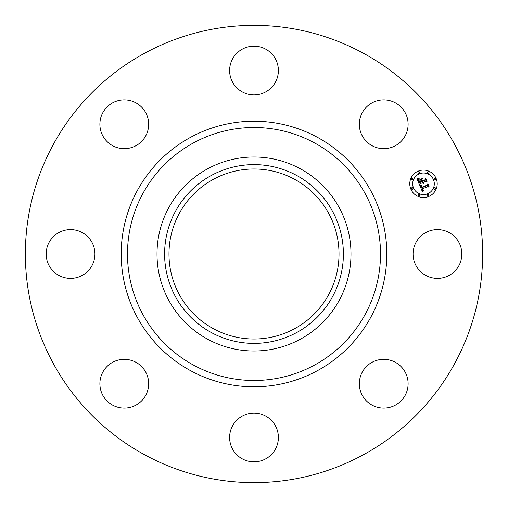 <?xml version="1.0" encoding="UTF-8"?>
<svg xmlns="http://www.w3.org/2000/svg" width="508" height="508" viewBox="0 0 508 508"><rect width="100%" height="100%" fill="white"/><g stroke="black" fill="none" stroke-linecap="round" stroke-linejoin="round"><path stroke-width="0.76" d="M416.058 242.31A24.39 24.39 0 0 1 449.155 232.601A24.39 24.39 0 0 1 458.864 265.69A24.39 24.39 0 0 1 425.767 275.399A24.39 24.39 0 0 1 416.058 242.31M144.386 454.641A228.632 228.632 0 0 1 53.359 144.386A228.632 228.632 0 0 1 363.614 53.359A228.632 228.632 0 0 1 454.641 363.614A228.632 228.632 0 0 1 144.386 454.641M300.501 168.878A96.996 96.996 0 0 1 300.501 339.122A96.996 96.996 0 0 1 157.004 254A96.996 96.996 0 0 1 300.501 168.878M296.856 332.448A89.389 89.389 0 0 1 175.552 296.856A89.389 89.389 0 0 1 211.144 175.552A89.389 89.389 0 0 1 332.448 211.144A89.389 89.389 0 0 1 296.856 332.448M294.761 179.387A85.02 85.02 0 0 1 328.613 294.761A85.02 85.02 0 0 1 213.239 328.613A85.02 85.02 0 0 1 179.387 213.239A85.02 85.02 0 0 1 294.761 179.387M131.14 147.676A24.39 24.39 0 0 1 100.876 131.14A24.39 24.39 0 0 1 117.412 100.876A24.39 24.39 0 0 1 147.676 117.412A24.39 24.39 0 0 1 131.14 147.676M265.69 416.058A24.39 24.39 0 0 1 275.399 449.155A24.39 24.39 0 0 1 242.31 458.864A24.39 24.39 0 0 1 232.601 425.767A24.39 24.39 0 0 1 265.69 416.058M242.31 91.942A24.39 24.39 0 0 1 232.601 58.845A24.39 24.39 0 0 1 265.69 49.136A24.39 24.39 0 0 1 275.399 82.233A24.39 24.39 0 0 1 242.31 91.942M147.676 376.86A24.39 24.39 0 0 1 131.14 407.124A24.39 24.39 0 0 1 100.876 390.589A24.39 24.39 0 0 1 117.412 360.324A24.39 24.39 0 0 1 147.676 376.86M360.324 131.14A24.39 24.39 0 0 1 376.86 100.876A24.39 24.39 0 0 1 407.124 117.412A24.39 24.39 0 0 1 390.589 147.676A24.39 24.39 0 0 1 360.324 131.14M91.942 265.69A24.39 24.39 0 0 1 58.845 275.399A24.39 24.39 0 0 1 49.136 242.31A24.39 24.39 0 0 1 82.233 232.601A24.39 24.39 0 0 1 91.942 265.69M376.86 360.324A24.39 24.39 0 0 1 407.124 376.86A24.39 24.39 0 0 1 390.589 407.124A24.39 24.39 0 0 1 360.324 390.589A24.39 24.39 0 0 1 376.86 360.324M418.243 171.12A13.716 13.716 0 0 1 436.169 178.543A13.716 13.716 0 0 1 428.746 196.469A13.716 13.716 0 0 1 410.82 189.04A13.716 13.716 0 0 1 418.243 171.12M419.36 173.806A10.808 10.808 0 0 1 433.483 179.654A10.808 10.808 0 0 1 427.628 193.777A10.808 10.808 0 0 1 413.512 187.928A10.808 10.808 0 0 1 419.36 173.806M419.799 185.369L421.71 185.464L420.942 186.569L421.335 187.903L427.368 185.477L427.704 184.575L428.752 187.109L427.78 186.601L422.269 188.881L422.802 189.871L423.824 190.138L422.84 190.1L421.856 189.052L422.681 190.475L423.888 190.456L422.504 191.973L419.799 185.369M420.04 184.899L421.869 185.166L420.04 184.899M421.367 186.093L421.634 187.331L427.203 185.033L427.876 183.718L429.05 186.55L427.857 184.087L427.317 185.179L421.545 187.566L421.367 186.093M417.106 179.102L419.144 179.324L418.459 180.645L419.183 182.804L421.773 181.731L421.634 181.394L419.348 182.34L418.757 180.835L418.954 179.8L419.437 182.137L421.577 181.254L421.227 180.416L419.925 179.921L422.25 178.956L421.716 180.27L422.237 181.54L425.031 180.384L425.456 179.375L426.58 182.093L425.488 181.489L423.107 182.474L423.666 183.242L422.7 182.645L423.475 183.61L422.231 182.836L419.894 183.807L419.494 184.849L417.106 179.102M417.519 178.619L419.379 178.835L417.519 178.619M422.345 178.441L419.932 179.616L422.345 178.441M422.51 180.867L424.879 179.889L425.679 178.41L427.012 181.616L425.66 178.784L424.999 179.997L422.415 181.07L422.034 179.73L422.51 180.867M411.848 187.719A0.832 0.832 0 0 1 412.934 188.17A0.832 0.832 0 0 1 412.483 189.255A0.832 0.832 0 0 1 411.397 188.805A0.832 0.832 0 0 1 411.848 187.719M418.484 171.698A0.832 0.832 0 0 1 419.57 172.149A0.832 0.832 0 0 1 419.119 173.234A0.832 0.832 0 0 1 418.033 172.784A0.832 0.832 0 0 1 418.484 171.698M411.848 178.333A0.832 0.832 0 0 1 412.934 178.784A0.832 0.832 0 0 1 412.483 179.87A0.832 0.832 0 0 1 411.397 179.419A0.832 0.832 0 0 1 411.848 178.333M434.505 178.333A0.832 0.832 0 0 1 435.591 178.784A0.832 0.832 0 0 1 435.14 179.87A0.832 0.832 0 0 1 434.054 179.419A0.832 0.832 0 0 1 434.505 178.333M427.869 171.698A0.832 0.832 0 0 1 428.955 172.149A0.832 0.832 0 0 1 428.504 173.234A0.832 0.832 0 0 1 427.418 172.784A0.832 0.832 0 0 1 427.869 171.698M428.504 195.891A0.832 0.832 0 0 1 427.418 195.44A0.832 0.832 0 0 1 427.869 194.354A0.832 0.832 0 0 1 428.955 194.805A0.832 0.832 0 0 1 428.504 195.891M419.119 195.891A0.832 0.832 0 0 1 418.033 195.44A0.832 0.832 0 0 1 418.484 194.354A0.832 0.832 0 0 1 419.57 194.805A0.832 0.832 0 0 1 419.119 195.891M435.14 189.255A0.832 0.832 0 0 1 434.054 188.805A0.832 0.832 0 0 1 434.505 187.719A0.832 0.832 0 0 1 435.591 188.17A0.832 0.832 0 0 1 435.14 189.255M314.649 142.983A126.505 126.505 0 0 1 365.017 314.649A126.505 126.505 0 0 1 193.351 365.017A126.505 126.505 0 0 1 142.983 193.351A126.505 126.505 0 0 1 314.649 142.983M317.671 137.452A132.81 132.81 0 0 1 370.548 317.671A132.81 132.81 0 0 1 190.329 370.548A132.81 132.81 0 0 1 137.452 190.329A132.81 132.81 0 0 1 317.671 137.452"/></g></svg>
